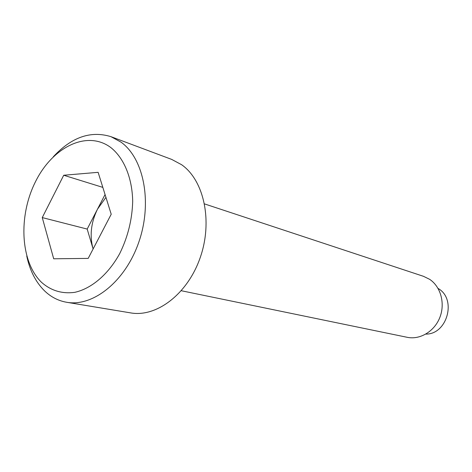 <?xml version="1.0" encoding="UTF-8"?>
<svg xmlns="http://www.w3.org/2000/svg" width="472" height="472" viewBox="0 0 472 472"><rect width="100%" height="100%" fill="white"/><g stroke="black" fill="none" stroke-linecap="round" stroke-linejoin="round"><path stroke-width="0.71" d="M26.751 256.066C29.842 270.55 35.754 282.126 44.486 290.799C50.893 296.988 58.304 300.817 66.7 302.281C93.12 307.065 125.469 281.306 138.898 241.888C152.521 202.559 143.901 158.545 121.092 142.19L110.997 136.679C90.754 130.425 71.526 137.128 53.306 156.781M41.577 282.38C51.064 290.717 62.139 294.032 74.812 292.327C91.503 288.622 108.283 274.409 119.723 253.576C127.853 237.021 132.172 219.616 132.691 201.361C132.266 177.867 123.983 158.037 110.849 147.577C87.096 129.77 52.593 147.016 35.524 181.632C18.142 216.028 20.308 261.895 41.577 282.38M66.7 302.281L130.661 312.895C156.586 317.544 187.691 293.944 200.216 257.6C212.937 221.338 204.063 180.387 181.626 164.728L171.708 159.418L110.997 136.679M181.331 290.734L407.188 337.303C420.015 340.035 434.476 331.409 439.874 317.373C445.367 303.372 440.718 286.616 429.591 279.3L423.496 276.321L204.553 203.916M425.827 334.099C447.072 334.524 456.89 299.525 438.547 288.722L438.051 288.404M105.94 197.349L97.521 209.114C91.037 222.371 89.527 235.516 92.99 248.549L87.184 229.073L105.067 194.541M63.72 175.248L98.129 172.327L111.215 214.241L88.193 258.396L53.696 258.792L42.262 217.586L63.72 175.248L102.831 187.384M42.262 217.586L87.184 229.073"/></g></svg>
